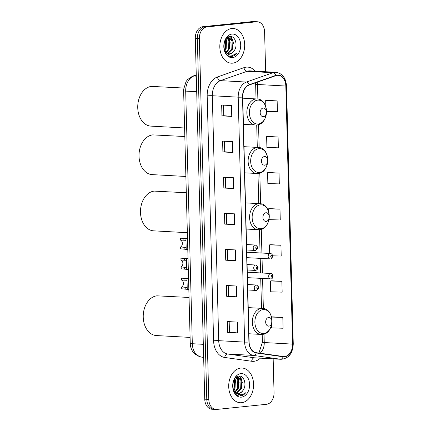 <?xml version="1.0" encoding="UTF-8"?>
<svg xmlns="http://www.w3.org/2000/svg" width="431" height="431" viewBox="0 0 431 431"><rect width="100%" height="100%" fill="white"/><g stroke="black" fill="none" stroke-linecap="round" stroke-linejoin="round"><path stroke-width="0.65" d="M265.641 71.729L264.596 31.819A10.861 7.763 93.2 0 0 257.426 21.771L253.38 21.55A10.861 7.763 93.2 0 0 252.496 21.572L202.785 26.717A10.861 7.763 93.2 0 0 195.302 38.343L204.752 399.181A10.861 7.763 93.2 0 0 211.923 409.229L213.943 409.337A10.861 7.763 93.2 0 0 214.827 409.315M257.426 21.771A10.861 7.763 93.2 0 0 256.547 21.792L206.832 26.937L204.811 26.824A10.861 7.763 93.2 0 0 197.328 38.456L206.772 399.295A10.861 7.763 93.2 0 0 213.943 409.337A10.861 7.763 93.2 0 1 206.772 399.295L197.328 38.456A10.861 7.763 93.2 0 1 204.811 26.824L254.522 21.685L204.811 26.824L202.785 26.717M255.4 21.663A10.861 7.763 93.2 0 0 254.522 21.685A10.861 7.763 93.2 0 1 255.4 21.663M231.797 28.516A17.38 12.418 93.2 0 0 219.815 46.139A17.38 12.418 93.2 0 0 231.296 63.19A17.38 12.418 93.2 0 0 232.702 63.158A17.38 12.418 93.2 0 0 244.684 45.535A17.38 12.418 93.2 0 0 233.209 28.484A17.38 12.418 93.2 0 0 231.797 28.516A17.38 12.418 93.2 0 0 219.815 46.139A17.38 12.418 93.2 0 0 231.296 63.19A17.38 12.418 93.2 0 0 232.702 63.158A17.38 12.418 93.2 0 0 244.684 45.535A17.38 12.418 93.2 0 0 233.209 28.484A17.38 12.418 93.2 0 0 231.797 28.516M240.687 368.069A17.38 12.418 93.2 0 0 228.71 385.691A17.38 12.418 93.2 0 0 240.186 402.743A17.38 12.418 93.2 0 0 241.597 402.705A17.38 12.418 93.2 0 0 253.579 385.088A17.38 12.418 93.2 0 0 242.098 368.031A17.38 12.418 93.2 0 0 240.687 368.069A17.38 12.418 93.2 0 0 228.71 385.691A17.38 12.418 93.2 0 0 240.186 402.743A17.38 12.418 93.2 0 0 241.597 402.705A17.38 12.418 93.2 0 0 253.579 385.088A17.38 12.418 93.2 0 0 242.098 368.031A17.38 12.418 93.2 0 0 240.687 368.069M277.235 75.344A11.589 8.281 -86.8 0 1 278.178 75.323A11.589 8.281 -86.8 0 1 285.823 86.038L292.584 344.11A11.589 8.281 -86.8 0 1 283.663 356.534A11.589 8.281 -86.8 0 1 283.156 356.485L256.267 352.687A11.589 8.281 -86.8 0 1 249.118 342.02L242.707 97.083A11.589 8.281 -86.8 0 1 249.253 84.999L275.802 75.673A11.589 8.281 -86.8 0 1 277.235 75.344M277.23 75.059A11.879 8.485 93.2 0 0 275.759 75.387L249.21 84.718A11.879 8.485 93.2 0 0 242.502 97.104L248.913 342.042A11.879 8.485 93.2 0 0 256.235 352.973L283.129 356.776A11.879 8.485 93.2 0 0 292.789 344.089L286.033 86.017A11.879 8.485 93.2 0 0 277.23 75.059M271.552 324.969L271.627 327.883L283.097 328.239L282.817 317.41L272.699 316.871M281.869 281.33L270.399 280.974L270.684 291.798L282.154 292.153L281.869 281.33L271.751 280.791M272.548 255.804L281.211 256.068L280.926 245.244L270.808 244.706M266.53 111.397L277.429 111.731L277.144 100.908L267.026 100.369M278.092 136.993L266.622 136.638L266.908 147.461L278.372 147.817L278.092 136.993L267.974 136.455M279.035 173.073L267.565 172.723L267.85 183.547L279.32 183.902L279.035 173.073L268.917 172.535M268.949 219.638L280.263 219.982L279.983 209.159L269.86 208.62M206.832 26.937A10.861 7.763 93.2 0 0 199.348 38.564L208.798 399.408A10.861 7.763 93.2 0 0 215.969 409.45A10.861 7.763 93.2 0 0 216.847 409.428L266.563 404.283A10.861 7.763 93.2 0 0 274.046 392.657L273.162 358.861M236.791 296.846L226.674 296.291L226.388 285.462L236.511 286.022L236.791 296.846L236.474 296.824L236.188 286.001M237.74 332.931L227.616 332.371L227.336 321.548L237.454 322.102L237.74 332.931L237.416 332.91L237.136 322.086M233.958 188.595L223.84 188.035L223.554 177.211L233.672 177.766L233.958 188.595L233.64 188.573L233.354 177.75M233.015 152.509L222.892 151.954L222.611 141.126L232.729 141.686L233.015 152.509L232.692 152.488L232.411 141.664M232.067 116.424L221.949 115.869L221.663 105.045L231.786 105.6L232.067 116.424L231.749 116.402L231.463 105.584M235.849 260.76L225.731 260.205L225.445 249.377L235.563 249.937L235.849 260.76L235.525 260.739L235.245 249.921M234.9 224.68L224.783 224.12L224.503 213.297L234.62 213.851L234.9 224.68L234.583 224.653L234.297 213.835M224.783 224.12L226.62 223.931L234.583 224.653M225.731 260.205L227.563 260.017L235.525 260.739M221.949 115.869L223.786 115.68M223.511 105.142L223.786 115.686L231.749 116.402M222.892 151.954L224.729 151.76L232.692 152.488M223.84 188.035L225.677 187.846M225.397 177.313L225.677 187.857L233.64 188.573M227.616 332.371L229.454 332.182L237.416 332.91M226.674 296.291L228.511 296.097L236.474 296.824M279.983 209.159L268.513 208.803L269.962 208.609M268.588 211.648L268.513 208.803M267.565 172.723L269.019 172.524M266.622 136.638L268.071 136.438M277.144 100.908L265.679 100.552L267.128 100.353M265.846 106.931L265.679 100.552M280.926 245.244L269.456 244.889L270.905 244.689M269.682 253.471L269.456 244.889M270.399 280.974L271.853 280.775M282.817 317.41L271.525 317.065M271.519 317.033L272.796 316.86M226.62 223.937L226.345 213.399M224.729 151.771L224.454 141.228M227.563 260.022L227.288 249.479M228.511 296.108L228.236 285.564M229.454 332.193L229.179 321.65M234.286 50.583C238.171 45.201 235.073 35.897 230.219 36.527C221.518 36.565 222.143 57.027 231.302 56.456L231.738 56.429C233.656 56.202 235.321 55.136 236.727 53.234C234.9 54.715 232.929 55.34 230.822 55.12C229.028 54.882 227.46 53.956 226.124 52.334A8.184 5.851 93.2 0 0 229.27 53.87A8.184 5.851 93.2 0 0 229.933 53.853A8.184 5.851 93.2 0 0 234.286 50.583C232.961 52.544 231.361 53.627 229.491 53.832L229.033 53.848M226.124 52.334L224.298 49.7M227.207 37.756L228.872 37.454L232.902 40.993L232.578 49.123L227.891 53.557M227.293 53.53L225.343 52.313M225.801 39.307L226.48 40.643L226.156 48.768L224.907 50.853M225.391 39.954L225.672 40.595L225.354 48.725L224.54 50.211M227.239 37.745L229.691 40.821L229.367 48.945L226.404 52.609M226.916 38.009L228.888 40.773L228.565 48.902L226.038 52.253M227.67 37.405L228.872 37.454M228.468 37.454L232.099 40.95L231.776 49.08L227.514 53.385M231.943 34.071A11.804 8.437 93.2 0 0 223.808 46.71A11.804 8.437 93.2 0 0 232.557 57.603A11.804 8.437 93.2 0 0 240.692 44.964A11.804 8.437 93.2 0 0 231.943 34.071M236.727 53.234L230.946 56.434M230.31 36.527L232.352 39.867M228.042 37.502L229.141 39.69M230.704 36.533L232.605 39.496L233.467 43.321M228.15 37.114L228.376 37.427M228.398 37.459L229.389 39.318L230.256 43.143M226.086 38.919L227.04 42.965M263.411 116.699A4.348 3.103 93.2 0 0 266.401 112.049A4.348 3.103 93.2 0 0 263.179 108.036A4.348 3.103 93.2 0 0 260.189 112.69A4.348 3.103 93.2 0 0 263.411 116.699M183.778 88.043L151.47 86.389A19.918 14.228 93.2 0 0 137.742 106.581A19.918 14.228 93.2 0 0 150.893 126.121L184.608 127.98M264.677 165.197A4.348 3.103 93.2 0 0 267.673 160.542A4.348 3.103 93.2 0 0 264.451 156.534A4.348 3.103 93.2 0 0 261.461 161.189A4.348 3.103 93.2 0 0 264.677 165.197M184.834 136.525L152.741 134.887A19.918 14.228 93.2 0 0 139.014 155.079A19.918 14.228 93.2 0 0 152.165 174.62L185.88 176.473M266.153 221.415A4.348 3.103 93.2 0 0 269.143 216.761A4.348 3.103 93.2 0 0 265.922 212.752A4.348 3.103 93.2 0 0 262.932 217.407A4.348 3.103 93.2 0 0 266.153 221.415M186.305 192.743L154.212 191.105A19.918 14.228 93.2 0 0 140.484 211.298A19.918 14.228 93.2 0 0 153.635 230.838L187.35 232.692M268.89 326.132A4.348 3.103 93.2 0 0 271.886 321.478A4.348 3.103 93.2 0 0 268.664 317.469A4.348 3.103 93.2 0 0 265.674 322.124A4.348 3.103 93.2 0 0 268.89 326.132M189.047 297.46L156.954 295.822A19.918 14.228 93.2 0 0 143.227 316.015A19.918 14.228 93.2 0 0 156.378 335.555L190.093 337.408M243.176 390.136C247.065 384.754 243.962 375.449 239.108 376.08C230.413 376.118 231.038 396.574 240.191 396.008L240.633 395.981C242.551 395.75 244.21 394.688 245.616 392.786C243.79 394.263 241.823 394.893 239.711 394.667C237.917 394.435 236.355 393.508 235.019 391.887A8.184 5.851 93.2 0 0 238.165 393.422A8.184 5.851 93.2 0 0 238.828 393.406A8.184 5.851 93.2 0 0 243.176 390.136C241.85 392.097 240.256 393.18 238.386 393.379L237.923 393.401M235.019 391.887L233.193 389.252M236.096 377.308L237.761 377.001L241.796 380.546L241.473 388.676L236.781 393.11M236.183 393.083L234.238 391.865M234.69 378.854L235.369 380.19L235.046 388.32L233.801 390.4M234.281 379.506L234.566 380.147L234.243 388.277L233.435 389.759M236.129 377.292L238.58 380.368L238.257 388.498L235.294 392.156M235.805 377.561L237.777 380.325L237.454 388.455L234.927 391.806M236.565 376.958L237.761 377.001M237.362 377.001L240.988 380.503L240.67 388.627L236.403 392.932M240.832 373.623A11.804 8.437 93.2 0 0 232.702 386.262A11.804 8.437 93.2 0 0 241.452 397.15A11.804 8.437 93.2 0 0 249.587 384.511A11.804 8.437 93.2 0 0 240.832 373.623M245.616 392.786L239.835 395.987M239.205 376.074L241.247 379.42M236.931 377.055L238.031 379.242M239.593 376.085L241.495 379.048L242.357 382.873M237.045 376.667L237.265 376.974M237.287 377.006L238.284 378.871L239.146 382.696M234.976 378.472L235.935 382.518M185.982 240.595L185.61 240.282M187.507 238.575L180.4 238.203L180.449 240.067A3.62 2.586 -86.8 0 1 182.351 243.321A3.62 2.586 -86.8 0 1 180.632 246.947L186.16 247.507M185.933 238.736L186.208 249.366L180.681 248.811L180.632 246.947M185.804 240.315L180.449 240.067M186.504 260.583L186.133 260.276M188.029 258.562L180.923 258.196L180.972 260.055A3.62 2.586 -86.8 0 1 182.873 263.309A3.62 2.586 -86.8 0 1 181.155 266.94L186.682 267.5M186.456 258.729L186.731 269.353L181.203 268.799L181.155 266.94M186.327 260.308L180.972 260.055M187.027 280.576L186.655 280.263M188.552 278.555L181.446 278.184L181.494 280.048A3.62 2.586 -86.8 0 1 183.401 283.302A3.62 2.586 -86.8 0 1 181.677 286.927L187.21 287.493M186.979 278.717L187.259 289.346L181.726 288.792L181.677 286.927M186.849 280.295L181.494 280.048M195.302 38.343L199.348 38.564M252.496 21.572L256.547 21.792M204.752 399.181L208.798 399.408M196.267 75.177L193.88 76.018L196.294 76.147M183.633 90.769A7.241 0.571 -1.5 0 0 185.696 91.113L192.312 343.717A14.482 10.349 93.2 0 0 201.239 357.046A7.241 5.059 98 0 1 200.938 357.019L195.119 354.347L193.287 352.396C191.359 349.778 190.346 346.772 190.249 343.372L183.633 90.769L183.66 89.298L186.036 81.604L187.571 79.568L192.565 76.195A7.241 4.86 70.6 0 1 193.88 76.018A14.482 10.349 93.2 0 0 185.696 91.113L196.698 91.722M203.658 357.391L201.239 357.046L203.653 357.18M190.249 343.372A7.241 0.571 -1.5 0 0 192.312 343.717L203.313 344.326M285.823 86.038L257.496 84.476A11.589 8.281 93.2 0 0 257.264 82.186M260.389 358.156A18.107 12.935 -86.8 0 1 253.907 361.307A18.107 12.935 -86.8 0 1 251.656 361.264L224.761 357.466A18.107 12.935 -86.8 0 1 213.598 340.802L207.182 95.865A18.107 12.935 -86.8 0 1 217.418 76.987L243.962 67.656A18.107 12.935 -86.8 0 1 255.222 71.158M207.182 95.865A3.62 0.286 -1.5 0 1 212.305 95.736L238.208 97.164A14.482 10.349 -86.8 0 1 246.392 82.062L272.942 72.731A14.482 10.349 -86.8 0 1 274.736 72.327A14.482 10.349 -86.8 0 1 275.91 72.295L250.007 70.873A14.482 10.349 93.2 0 0 248.832 70.899A14.482 10.349 93.2 0 0 247.038 71.304L220.489 80.635A14.482 10.349 93.2 0 0 212.305 95.736L218.716 340.673A14.482 10.349 93.2 0 0 227.649 354.002L254.538 357.805A14.482 10.349 93.2 0 0 255.168 357.87L281.071 359.292A14.482 10.349 -86.8 0 1 280.441 359.233L253.552 355.43A14.482 10.349 -86.8 0 1 244.619 342.101L238.208 97.164A3.62 0.286 -1.5 0 0 242.502 97.104M275.759 75.387A3.62 2.43 70.6 0 0 272.942 72.731L247.038 71.304A3.62 2.43 -109.4 0 1 243.962 67.656M248.913 342.042A3.62 0.286 178.5 0 1 244.619 342.101L218.716 340.673A3.62 0.286 -1.5 0 0 213.598 340.802M256.235 352.973A3.62 2.527 98 0 1 253.552 355.43L227.649 354.002A3.62 2.527 -82 0 0 224.761 357.466M217.418 76.987A3.62 2.43 -109.4 0 0 220.489 80.635L246.392 82.062A3.62 2.43 70.6 0 1 249.21 84.718M283.129 356.776A3.62 2.527 98 0 1 280.441 359.233L254.538 357.805A3.62 2.527 -82 0 0 251.656 361.264M292.789 344.089A3.62 0.286 -1.5 0 0 293.258 343.933L286.496 85.861A3.62 0.286 178.5 0 1 286.033 86.017M260.092 353.226A11.589 8.281 93.2 0 0 264.251 342.548L264.025 334.025M292.584 344.11L264.251 342.548A6.519 0.517 -1.5 0 1 262.398 342.236L262.188 334.402M263.357 308.504L262.571 278.48M262.431 273.033L262.048 258.492M261.908 253.04L261.283 229.308M260.615 203.788L259.812 173.09M259.144 147.569L258.546 124.591M257.873 99.071L257.496 84.476A6.519 0.517 -1.5 0 1 255.637 84.164L255.551 82.79M258.277 124.009A11.976 8.555 93.2 0 0 266.525 111.187A11.976 8.555 93.2 0 0 257.652 100.143A11.976 8.555 93.2 0 0 249.404 112.96A11.976 8.555 93.2 0 0 258.277 124.009M256.892 98.958A13.038 9.315 93.2 0 0 255.836 98.985A13.038 9.315 93.2 0 0 246.85 112.2A13.038 9.315 93.2 0 0 255.459 124.99L256.795 124.958C269.348 124.387 269.531 98.925 256.892 98.958L242.734 98.182M259.548 172.502A11.976 8.555 93.2 0 0 267.796 159.685A11.976 8.555 93.2 0 0 258.923 148.636A11.976 8.555 93.2 0 0 250.675 161.458A11.976 8.555 93.2 0 0 259.548 172.502M258.164 147.456A13.038 9.315 93.2 0 0 257.108 147.483A13.038 9.315 93.2 0 0 248.121 160.698A13.038 9.315 93.2 0 0 256.731 173.488L258.067 173.456C270.62 172.885 270.803 147.424 258.164 147.456L244.005 146.675M261.019 228.726A11.976 8.555 93.2 0 0 269.267 215.904A11.976 8.555 93.2 0 0 260.394 204.854A11.976 8.555 93.2 0 0 252.146 217.677A11.976 8.555 93.2 0 0 261.019 228.726M259.634 203.674A13.038 9.315 93.2 0 0 258.578 203.701A13.038 9.315 93.2 0 0 249.592 216.917A13.038 9.315 93.2 0 0 258.201 229.707L259.537 229.675C272.09 229.103 272.273 203.642 259.634 203.674L245.476 202.893M263.761 333.438A11.976 8.555 93.2 0 0 272.009 320.621A11.976 8.555 93.2 0 0 263.136 309.571A11.976 8.555 93.2 0 0 254.888 322.393A11.976 8.555 93.2 0 0 263.761 333.438M262.377 308.391A13.038 9.315 93.2 0 0 261.321 308.418A13.038 9.315 93.2 0 0 252.334 321.634A13.038 9.315 93.2 0 0 260.944 334.424L262.28 334.391C274.833 333.82 275.016 308.359 262.377 308.391L248.218 307.61M270.183 258.923A2.715 1.939 -86.8 0 1 269.968 258.929A2.715 1.939 -86.8 0 1 268.174 256.262A2.715 1.939 -86.8 0 1 270.043 253.509A2.715 1.939 -86.8 0 1 270.264 253.503L246.769 252.21M271.358 255.384A0.905 0.646 93.2 0 0 271.401 257.188A0.905 0.646 93.2 0 0 271.358 255.384M270.711 278.911A2.715 1.939 -86.8 0 1 270.49 278.916A2.715 1.939 -86.8 0 1 268.696 276.255A2.715 1.939 -86.8 0 1 270.566 273.496A2.715 1.939 -86.8 0 1 270.787 273.491L247.292 272.198M271.88 275.371A0.905 0.646 93.2 0 0 271.929 277.176A0.905 0.646 93.2 0 0 271.88 275.371M255.077 245.034A2.715 1.939 -86.8 0 1 255.297 245.029C258.331 246.726 258.352 248.531 255.357 250.443L254.996 250.454A2.715 1.939 -86.8 0 1 253.202 247.787A2.715 1.939 -86.8 0 1 255.077 245.034M256.434 248.714A0.905 0.646 93.2 0 0 256.386 246.909A0.905 0.646 93.2 0 0 256.434 248.714M255.217 250.449A2.715 1.939 -86.8 0 1 254.996 250.454L246.71 249.996M184.102 247.141L184.15 248.999M183.87 238.397L183.918 240.256M255.599 265.027A2.715 1.939 -86.8 0 1 255.82 265.022C258.853 266.714 258.875 268.518 255.879 270.436L255.518 270.442A2.715 1.939 -86.8 0 1 253.73 267.78A2.715 1.939 -86.8 0 1 255.599 265.027M256.957 268.702A0.905 0.646 93.2 0 0 256.914 266.897A0.905 0.646 93.2 0 0 256.957 268.702M255.739 270.436A2.715 1.939 -86.8 0 1 255.518 270.442L247.232 269.984M184.624 267.128L184.673 268.992M184.393 258.385L184.441 260.249M256.122 285.015A2.715 1.939 -86.8 0 1 256.343 285.01C259.376 286.707 259.397 288.511 256.402 290.424L256.046 290.435A2.715 1.939 -86.8 0 1 254.252 287.768A2.715 1.939 -86.8 0 1 256.122 285.015M257.485 288.695A0.905 0.646 93.2 0 0 257.436 286.89A0.905 0.646 93.2 0 0 257.485 288.695M256.267 290.429A2.715 1.939 -86.8 0 1 256.046 290.435L247.76 289.977M185.147 287.121L185.195 288.98M184.915 278.378L184.964 280.236M203.658 357.401L200.938 357.019M192.565 76.195L196.261 74.902M281.071 359.292C288.695 358.565 292.757 353.447 293.258 343.933M286.496 85.861C285.85 77.876 282.321 73.356 275.91 72.295M215.969 409.45L213.943 409.337M261.509 308.343L260.723 278.378M260.583 272.931L260.2 258.39M260.06 252.943L259.446 229.685M258.767 203.626L257.975 173.467M257.296 147.407L256.709 124.968M256.025 98.914L255.637 84.164M258.929 353.059L262.398 342.236M243.418 124.327L255.459 124.99M244.689 172.826L256.731 173.488M246.16 229.044L258.201 229.707M248.902 333.761L260.944 334.424M246.909 257.657L270.323 258.918C272.462 259.343 273.927 253.773 270.264 253.503M247.437 277.645L270.846 278.905C272.985 279.336 274.45 273.76 270.787 273.491M246.57 244.549L255.297 245.029M186.192 249.382L187.792 249.468M247.092 264.537L255.82 265.022M186.715 269.37L188.315 269.461M247.615 284.53L256.343 285.01M187.237 289.363L188.837 289.449"/></g></svg>
